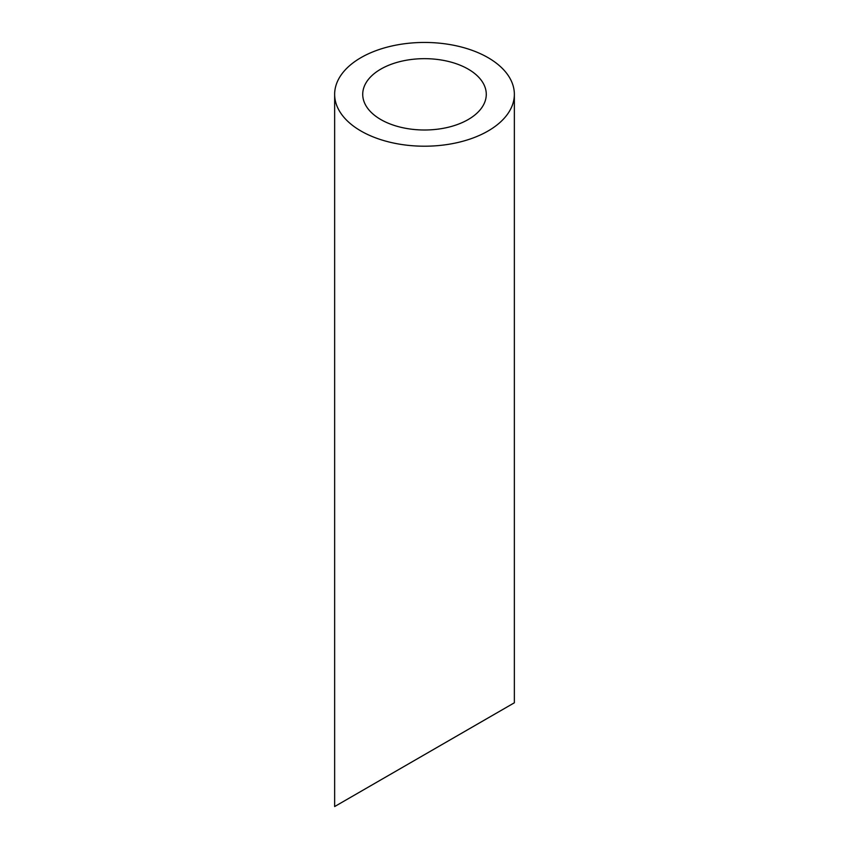 <?xml version="1.0" encoding="UTF-8"?>
<svg xmlns="http://www.w3.org/2000/svg" width="849" height="849" viewBox="0 0 849 849"><rect width="100%" height="100%" fill="white"/><g stroke="black" fill="none" stroke-linecap="round" stroke-linejoin="round"><path stroke-width="1.27" d="M380.819 119.55A61.775 35.669 0 0 0 448.145 127.286A61.775 35.669 0 0 0 486.275 94.335A61.775 35.669 0 0 0 424.5 58.666A61.775 35.669 0 0 0 362.725 94.335A61.775 35.669 0 0 0 380.819 119.55M380.819 779.891L362.725 790.334M486.275 718.997L468.181 729.45M360.963 131.011A89.856 51.885 0 0 0 458.885 142.261A89.856 51.885 0 0 0 514.356 94.335A89.856 51.885 0 0 0 424.5 42.45A89.856 51.885 0 0 0 334.644 94.335A89.856 51.885 0 0 0 360.963 131.011M514.356 94.335L514.356 702.792L334.644 806.55L334.644 94.335"/></g></svg>
